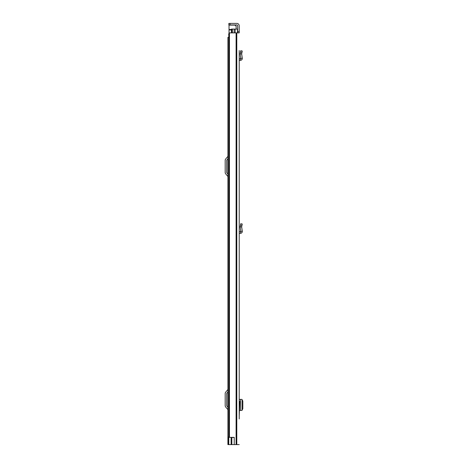 <?xml version="1.0" encoding="UTF-8"?>
<svg xmlns="http://www.w3.org/2000/svg" width="468" height="468" viewBox="0 0 468 468"><rect width="100%" height="100%" fill="white"/><g stroke="black" fill="none" stroke-linecap="round" stroke-linejoin="round"><path stroke-width="0.7" d="M239.212 242.237L239.212 390.885M239.212 50.521L239.212 418.954M241.968 52.404L240.464 52.083L240.763 50.702L242.266 51.03L241.652 53.873L240.107 53.931L240.774 58.447L239.212 58.933L239.212 52.012M239.212 393.962L239.212 401.368L239.745 401.368L239.212 415.876M239.212 31.689L239.212 25.828A2.428 2.428 0 0 0 236.785 23.4L230.034 23.4L230.034 24.939L236.785 24.939A0.889 0.889 0 0 1 237.674 25.828L237.674 31.689L239.212 31.689L239.212 32.877L229.449 32.877L229.449 437.375L229.449 32.877M240.464 52.083L240.113 53.715L241.652 53.873L242.301 58.219C242.342 59.36 241.804 60.056 240.692 60.313L239.212 60.483L239.212 223.511M241.968 225.395L240.464 225.073L240.763 223.698L242.266 224.02L241.652 226.863L240.107 226.921L240.774 231.438L239.212 231.929L239.212 239.16M239.212 69.246L239.212 66.163M237.674 32.877L237.674 31.689M229.449 437.375L234.234 437.375L234.234 444.6L239.212 444.6M234.234 444.6L228.788 444.6L228.788 34.416L229.25 34.416M234.234 437.492L231.841 437.492L231.841 444.6M230.034 24.939L228.852 24.939L228.852 23.4L230.034 23.4M242.038 410.436L242.038 399.403L239.212 399.385M239.212 410.459L242.003 410.43M241.927 410.26L242.822 408.81L242.822 401.029L241.927 399.578M242.301 58.219L240.774 58.447M239.212 233.479L239.212 231.929M240.464 225.073L240.113 226.711L241.652 226.863L242.301 231.215L240.774 231.438M242.301 231.215C242.342 232.35 241.804 233.052 240.692 233.304L239.394 233.456M228.788 37.376L227.904 37.376L227.904 444.6L228.788 444.6M227.904 407.248L226.857 406.002A0.591 0.591 0 0 1 226.717 405.621L226.717 393.559A0.591 0.591 0 0 1 226.857 393.178L227.904 391.932M227.904 389.019A1.422 1.422 0 0 1 227.571 389.932L225.675 392.184A2.129 2.129 0 0 0 225.178 393.559L225.178 405.621A2.129 2.129 0 0 0 225.675 406.99L227.571 409.248A1.422 1.422 0 0 1 227.904 410.161M227.904 174.084L226.857 172.838A0.591 0.591 0 0 1 226.717 172.458L226.717 160.395A0.591 0.591 0 0 1 226.857 160.015L227.904 158.763M227.904 155.856A1.422 1.422 0 0 1 227.571 156.768L225.675 159.021A2.129 2.129 0 0 0 225.178 160.395L225.178 172.458A2.129 2.129 0 0 0 225.675 173.827L227.571 176.085A1.422 1.422 0 0 1 227.904 176.998M237.44 32.877L237.44 29.086L234.117 29.086L234.117 32.877M231.455 32.877L231.455 29.086L234.117 29.086M228.402 444.6L228.402 437.018L228.788 437.018M229.027 33.883L228.671 33.883L228.788 35.188M229.027 24.939L229.027 34.416M236.135 29.086L236.135 26.126L234.702 24.939M236.106 32.877L236.106 444.6M236.527 32.877L236.527 444.6M236.785 32.877L236.785 444.6M240.412 410.448L240.412 399.391M239.394 60.466L239.212 58.933M240.692 60.313L240.517 58.781M240.692 233.304L240.517 231.777M235.129 29.086L235.129 32.877M231.098 437.375L231.098 444.6M232.046 29.086L232.046 32.877M232.344 29.086L232.344 32.877M231.455 29.502L229.027 29.502M229.027 29.923L231.455 29.923M229.027 25.114L235.123 25.114"/></g></svg>
